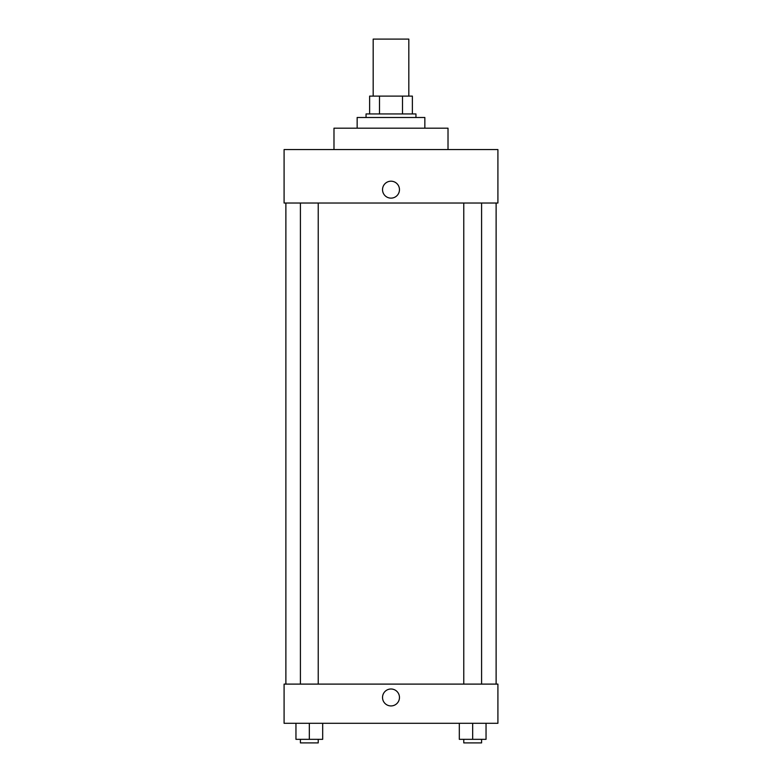 <?xml version="1.0" encoding="UTF-8"?>
<svg xmlns="http://www.w3.org/2000/svg" width="782" height="782" viewBox="0 0 782 782"><rect width="100%" height="100%" fill="white"/><g stroke="black" fill="none" stroke-linecap="round" stroke-linejoin="round"><path stroke-width="1.17" d="M408.82 96.118L408.82 39.1L373.18 39.1L373.18 96.118M379.505 113.937L379.505 96.118L369.622 96.118L369.622 113.937L369.622 96.118M379.505 96.118L412.378 96.118L412.378 113.937M402.495 113.937L402.495 96.118M366.054 117.496L366.054 113.937L415.946 113.937L415.946 117.496M424.851 128.189L424.851 117.496L357.149 117.496L357.149 128.189M448.018 149.567L448.018 128.189L333.982 128.189L333.982 149.567M497.909 149.567L284.091 149.567L497.909 149.567L497.909 203.027L284.091 203.027L284.091 149.567M382.535 189.664A8.465 8.465 0 0 1 395.233 182.333A8.465 8.465 0 0 1 395.233 196.996A8.465 8.465 0 0 1 382.535 189.664M463.765 203.027L463.765 684.103M300.415 684.103L300.415 203.027M284.091 684.103L497.909 684.103L497.909 723.301L284.091 723.301L284.091 684.103M391 705.931A8.465 8.465 0 0 1 383.669 693.233A8.465 8.465 0 0 1 398.331 693.233A8.465 8.465 0 0 1 391 705.931M459.317 723.301L459.317 739.332L486.042 739.332L486.042 723.301L486.042 739.332M472.68 739.332L472.68 723.301M481.585 739.332L481.585 742.9L463.765 742.9L463.765 739.332M295.958 723.301L295.958 739.332L322.683 739.332L322.683 723.301L322.683 739.332M309.32 739.332L309.32 723.301M318.235 739.332L318.235 742.9L300.415 742.9L300.415 739.332M496.12 684.103L496.12 203.027M285.88 684.103L285.88 203.027M481.585 203.027L481.585 684.103M318.235 684.103L318.235 203.027"/></g></svg>
